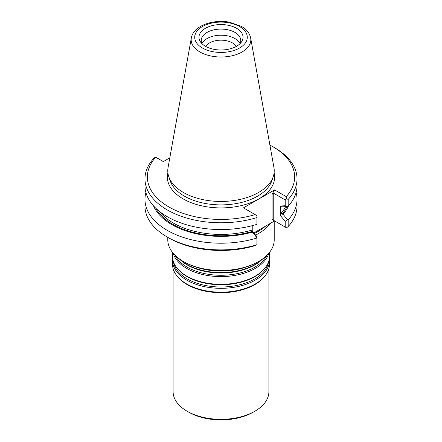 <?xml version="1.0" encoding="UTF-8"?>
<svg xmlns="http://www.w3.org/2000/svg" width="442" height="442" viewBox="0 0 442 442"><rect width="100%" height="100%" fill="white"/><g stroke="black" fill="none" stroke-linecap="round" stroke-linejoin="round"><path stroke-width="0.66" d="M179.187 258.758A48.493 27.995 0 0 0 186.712 264.377A48.493 27.995 0 0 0 262.813 258.758M245.669 267.172A48.493 27.995 180 0 1 196.331 267.172M173.17 253.227A48.493 27.995 0 0 0 186.712 268.399A48.493 27.995 0 0 0 235.779 275.267A48.493 27.995 0 0 0 268.83 253.227M172.507 252.41L172.507 256.31A48.493 27.995 0 0 0 178.866 270.173A48.493 27.995 0 0 0 186.712 276.106A48.493 27.995 0 0 0 263.134 270.173A48.493 27.995 0 0 0 269.493 256.31L269.493 252.41M172.634 258.321A48.493 27.995 0 0 0 172.507 260.338A48.493 27.995 0 0 0 186.712 280.134A48.493 27.995 0 0 0 239.558 286.201A48.493 27.995 0 0 0 269.493 260.338A48.493 27.995 0 0 0 269.366 258.321M172.507 260.338L172.507 264.189A48.493 27.995 0 0 0 176.734 275.62A48.493 27.995 0 0 0 186.712 283.985A48.493 27.995 0 0 0 265.266 275.62A48.493 27.995 0 0 0 269.493 264.189L269.493 260.338M176.734 275.62L177.275 276.322A47.896 27.653 0 0 0 187.132 284.587A47.896 27.653 0 0 0 264.725 276.322L265.266 275.62M173.104 268.576L173.104 391.673A47.896 27.653 0 0 0 187.132 411.226A47.896 27.653 0 0 0 254.868 411.226A47.896 27.653 0 0 0 268.896 391.673L268.896 268.576M188.828 412.204L187.132 411.226L188.828 412.204A45.498 26.271 0 0 0 253.172 412.204L254.868 411.226M167.778 237.348L167.778 239.746A53.222 30.73 0 0 0 183.364 261.476L184.215 261.962A52.023 30.039 0 0 0 184.215 261.962A52.023 30.039 0 0 0 257.791 261.962L258.636 261.476A53.222 30.73 0 0 0 274.222 239.746L274.222 221.144M236.288 46.432A16.199 9.354 0 0 0 221 40.172A16.199 9.354 0 0 0 205.712 46.432M240.028 43.554A19.757 11.409 0 0 0 221 35.216A19.757 11.409 0 0 0 201.972 43.554M239.918 43.786A19.757 11.409 0 0 0 240.757 40.493A19.757 11.409 0 0 0 221 29.084A19.757 11.409 0 0 0 201.243 40.493A19.757 11.409 0 0 0 202.082 43.786M205.419 46.266A22.034 12.719 0 0 0 239.691 44.007A22.034 12.719 0 0 0 235.354 27.625A22.034 12.719 0 0 0 206.646 27.625A22.034 12.719 0 0 0 202.309 44.007A22.034 12.719 0 0 0 205.419 46.266M191.325 38.006L168.059 167.557A53.222 30.73 0 0 0 168.739 176.546A53.222 30.73 0 0 0 183.364 192.452A53.222 30.73 0 0 0 236.597 200.104A53.222 30.73 0 0 0 273.261 176.546A53.222 30.73 0 0 0 273.941 167.557L250.675 38.006C249.636 33.205 246.553 29.332 241.42 26.393L229.448 22.183C212.829 19.023 193.331 25.846 191.325 38.006A29.835 17.227 0 0 0 199.9 51.963A29.835 17.227 0 0 0 233.824 55.338A29.835 17.227 0 0 0 250.675 38.006M283.09 206.784L281.482 206.784L280.526 206.005L285.212 205.74L287.56 206.536L283.09 206.784M253.813 232.928L274.592 220.928L272.057 219.459L286.543 227.823L288.178 226.558L288.178 219.878L287.56 219.768L285.212 221.354L280.526 215.674L281.482 212.751L282.029 214.138L283.09 214.315A69.527 40.139 0 0 0 288.51 205.85M153.49 205.85A69.527 40.139 0 0 0 252.288 232.1L250.934 230.387L252.791 231.691L256.94 236.713L256.94 238A76.035 43.896 0 0 1 144.965 199.32A76.035 43.896 0 0 1 145.893 192.485M287.56 206.536L288.178 206.215A76.035 43.896 0 0 0 297.035 185.657L297.035 178.877A76.035 43.896 0 0 0 274.764 147.838L273.073 146.86A73.637 42.515 0 0 0 269.913 145.142M288.178 206.215L288.178 199.441A76.035 43.896 0 0 0 297.035 178.877M280.526 215.674L280.526 206.005M287.56 219.768L283.09 214.309M288.178 219.878A76.035 43.896 0 0 0 297.035 199.32A76.035 43.896 0 0 0 296.107 192.485M252.288 232.1L256.94 237.702M252.791 231.691L252.791 225.53M169.8 157.855L163.325 161.595L155.457 157.054L153.822 158.319A76.035 43.896 0 0 0 144.965 178.877L144.965 185.657A76.035 43.896 0 0 0 256.94 224.337L256.94 215.641L243.47 207.867L274.592 189.894L286.25 196.629L286.543 198.723L288.178 199.441M144.965 178.877A76.035 43.896 0 0 0 256.94 217.563M288.178 226.558A76.035 43.896 0 0 0 297.035 206L297.035 199.32M144.965 199.32L144.965 206A76.035 43.896 0 0 0 167.236 237.039A76.035 43.896 0 0 0 256.94 244.68L256.94 238M286.543 198.723L285.212 199.939L273.747 193.32L272.057 194.298L274.592 189.894M285.212 205.74L285.212 199.939M286.25 196.629A73.637 42.515 0 0 0 273.073 146.86M285.212 227.055L285.212 221.354M256.94 244.68L255.128 245.625A73.637 42.515 0 0 1 168.927 238.017L167.236 237.039M155.75 157.219A73.637 42.515 0 0 0 168.927 206.983A73.637 42.515 0 0 0 255.128 214.597M255.603 235.094A53.222 30.73 0 0 0 270.206 223.464M184.209 261.962L183.364 261.476A53.222 30.73 0 0 0 258.636 261.476M179.17 258.747L179.529 259.111A47.73 27.559 0 0 0 187.248 264.957A47.73 27.559 0 0 0 262.471 259.111L262.83 258.747M175.131 255.332A47.73 27.559 0 0 0 187.248 267.2A47.73 27.559 0 0 0 266.869 255.332M178.866 270.173L179.529 270.847A47.73 27.559 0 0 0 187.248 276.686A47.73 27.559 0 0 0 262.471 270.847L263.134 270.173M173.441 261.786A47.73 27.559 0 0 0 187.248 278.93A47.73 27.559 0 0 0 237.371 285.328A47.73 27.559 0 0 0 268.559 261.786M202.414 48.001A26.282 15.172 0 0 0 246.387 41.2A26.282 15.172 0 0 0 214.199 22.619A26.282 15.172 0 0 0 202.414 48.001M281.482 212.751A67.482 38.962 0 0 0 285.648 206.646M282.029 214.138A68.444 39.515 0 0 0 287.068 206.563M155.766 208.204A68.444 39.515 0 0 0 251.984 231.486M159.413 211.398A67.482 38.962 0 0 0 250.934 230.387M168.739 176.546L170.109 180.634A51.83 29.923 0 0 0 184.347 196.121A51.83 29.923 0 0 0 236.188 203.574A51.83 29.923 0 0 0 271.891 180.634L273.261 176.546M167.866 172.529A53.675 30.99 0 0 0 183.049 198.834A53.675 30.99 0 0 0 245.012 204.635A53.675 30.99 0 0 0 274.134 172.529M273.747 220.436L273.747 193.32M272.057 219.459L272.057 194.298M254.26 233.47A52.626 30.382 0 0 0 265.388 226.243"/></g></svg>
